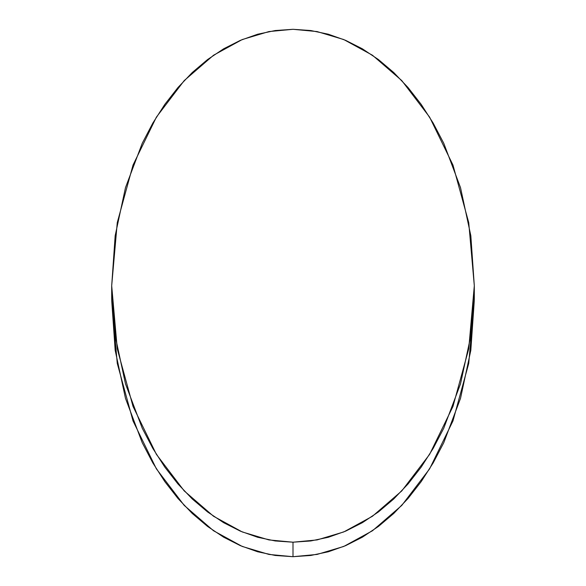 <?xml version="1.0" encoding="UTF-8"?>
<svg xmlns="http://www.w3.org/2000/svg" width="586" height="586" viewBox="0 0 586 586"><rect width="100%" height="100%" fill="white"/><g stroke="black" fill="none" stroke-linecap="round" stroke-linejoin="round"><path stroke-width="0.88" d="M293 542.197L293 556.7L268.93 554.429L242.23 546.445L213.546 530.769L184.216 505.41L156.396 468.873L133.022 420.931L117.266 363.379L111.692 300.252L115.171 350.281L125.492 398.392L142.244 442.73L152.843 462.94L164.791 481.589L177.976 498.488L192.267 513.483L207.532 526.418L223.618 537.179L240.37 545.654L257.628 551.77L275.23 555.462L293 556.7L293 542.197L317.07 539.926L343.77 531.934L372.454 516.259L401.784 490.907L429.604 454.37L452.978 406.428L468.734 348.875L474.308 285.748L468.734 222.621L452.978 165.069L429.604 117.127L401.784 80.59L372.454 55.231L343.77 39.555L317.07 31.571L293 29.3L268.93 31.571L242.23 39.555L213.546 55.231L184.216 80.59L156.396 117.127L133.022 165.069L117.266 222.621L111.692 285.748L117.266 348.875L133.022 406.428L156.396 454.37L184.216 490.907L213.546 516.259L242.23 531.934L268.93 539.926L293 542.197L310.77 540.959L328.372 537.267L345.63 531.15L362.382 522.675L378.468 511.915L393.733 498.979L408.024 483.985L421.209 467.086L433.157 448.437L443.756 428.22L460.508 383.889L470.829 335.778L474.308 285.748L470.829 235.719L460.508 187.608L443.756 143.27L433.157 123.06L421.209 104.411L408.024 87.512L393.733 72.517L378.468 59.582L362.382 48.821L345.63 40.346L328.372 34.23L310.77 30.538L293 29.3L275.23 30.538L257.628 34.23L240.37 40.346L223.618 48.821L207.532 59.582L192.267 72.517L177.976 87.512L164.791 104.411L152.843 123.06L142.244 143.27L125.492 187.608L115.171 235.719L111.692 285.748L115.171 335.778L125.492 383.889L142.244 428.22L152.843 448.437L164.791 467.086L177.976 483.985L192.267 498.979L207.532 511.915L223.618 522.675L240.37 531.15L257.628 537.267L275.23 540.959L293 542.197M474.308 300.252L468.734 363.379L452.978 420.931L429.604 468.873L401.784 505.41L372.454 530.769L343.77 546.445L317.07 554.429L293 556.7L310.77 555.462L328.372 551.77L345.63 545.654L362.382 537.179L378.468 526.418L393.733 513.483L408.024 498.488L421.209 481.589L433.157 462.94L443.756 442.73L460.508 398.392L470.829 350.281L474.308 300.252L474.308 285.748M111.692 300.252L111.692 285.748"/></g></svg>
